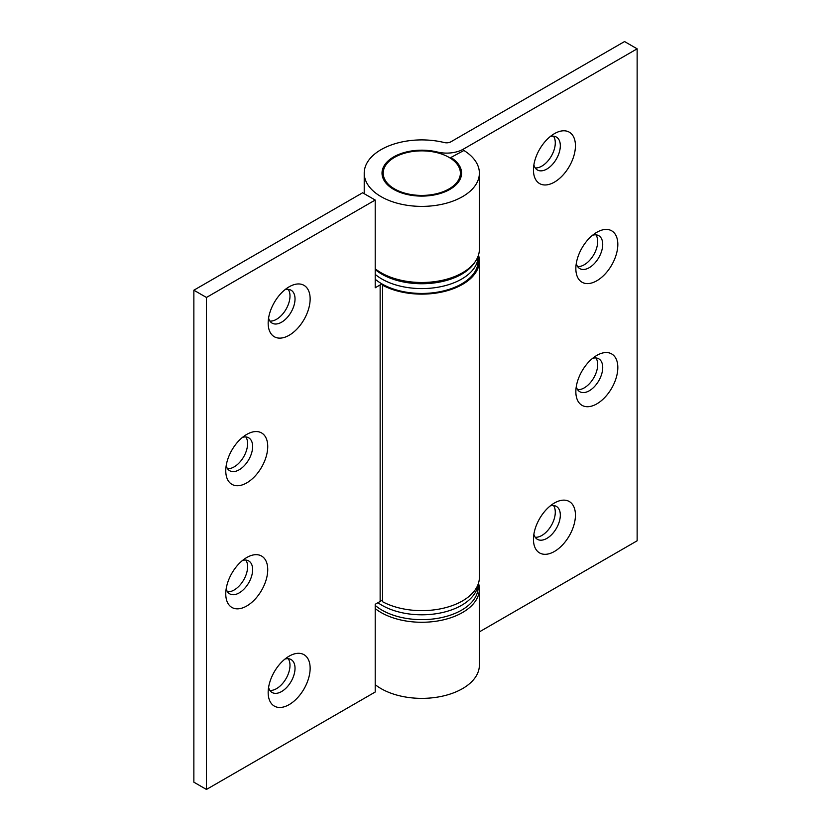 <?xml version="1.0" encoding="UTF-8"?>
<svg xmlns="http://www.w3.org/2000/svg" width="831" height="831" viewBox="0 0 831 831"><rect width="100%" height="100%" fill="white"/><g stroke="black" fill="none" stroke-linecap="round" stroke-linejoin="round"><path stroke-width="1.25" d="M381.824 283.849A23.746 13.712 180 0 1 380.141 284.929L375.207 287.775L375.207 200.042L362.607 192.782L193.862 290.206L206.452 297.467L375.207 200.042M478.49 255.065A57.578 33.25 180 0 1 479.383 260.882A57.578 33.25 180 0 1 444.762 291.369A57.578 33.25 180 0 1 382.53 285.189L383.33 284.69M206.452 297.467L206.452 789.45L375.207 692.026L375.207 604.293L380.141 601.447A23.746 13.712 0 0 0 382.53 599.837M382.53 285.189L382.53 601.706A57.578 33.25 0 0 0 444.762 607.877A57.578 33.25 0 0 0 479.383 577.389L479.383 260.882M267.738 446.517A29.677 17.139 -60 0 1 246.755 482.873A29.677 17.139 -60 0 1 225.762 470.751A29.677 17.139 -60 0 1 246.755 434.405A29.677 17.139 -60 0 1 267.738 446.517M267.738 569.64A29.677 17.139 -60 0 1 246.755 605.986A29.677 17.139 -60 0 1 225.762 593.874A29.677 17.139 -60 0 1 246.755 557.518A29.677 17.139 -60 0 1 267.738 569.64M310.14 668.269A29.677 17.139 -60 0 1 289.146 704.626A29.677 17.139 -60 0 1 268.164 692.514A29.677 17.139 -60 0 1 289.146 656.158A29.677 17.139 -60 0 1 310.14 668.269M310.14 298.931A29.677 17.139 -60 0 1 289.146 335.277A29.677 17.139 -60 0 1 268.164 323.166A29.677 17.139 -60 0 1 289.146 286.809A29.677 17.139 -60 0 1 310.14 298.931M206.452 789.45L193.862 782.179L193.862 290.206M268.59 318.065A18.999 10.969 120 0 0 272.101 323.134A18.999 10.969 120 0 0 286.737 318.044A18.999 10.969 120 0 0 295.026 298.931A18.999 10.969 120 0 0 291.089 290.227A18.999 10.969 120 0 0 284.95 289.728M269.919 321.088A18.999 10.969 120 0 0 289.988 296.023A18.999 10.969 120 0 0 288.232 289.365M268.59 687.414A18.999 10.969 120 0 0 272.101 692.483A18.999 10.969 120 0 0 286.737 687.393A18.999 10.969 120 0 0 295.026 668.269A18.999 10.969 120 0 0 291.089 659.575A18.999 10.969 120 0 0 284.95 659.076M269.919 690.436A18.999 10.969 120 0 0 289.988 665.361A18.999 10.969 120 0 0 288.232 658.713M226.188 588.774A18.999 10.969 120 0 0 229.699 593.843A18.999 10.969 120 0 0 244.335 588.753A18.999 10.969 120 0 0 252.634 569.64A18.999 10.969 120 0 0 248.698 560.935A18.999 10.969 120 0 0 242.548 560.437M227.517 591.797A18.999 10.969 120 0 0 247.596 566.732A18.999 10.969 120 0 0 245.841 560.073M226.188 465.661A18.999 10.969 120 0 0 229.699 470.73A18.999 10.969 120 0 0 244.335 465.64A18.999 10.969 120 0 0 252.634 446.517A18.999 10.969 120 0 0 248.698 437.823A18.999 10.969 120 0 0 242.548 437.324M227.517 468.684A18.999 10.969 120 0 0 247.596 443.609A18.999 10.969 120 0 0 245.841 436.961M375.207 268.777A57.578 33.25 0 0 0 439.589 280.868A57.578 33.25 0 0 0 479.383 249.248L479.383 173.149A57.578 33.25 0 0 0 463.906 150.473L450.89 157.485L450.89 158.513M478.49 583.206A57.578 33.25 180 0 1 479.383 589.023A57.578 33.25 180 0 1 439.589 620.643A57.578 33.25 180 0 1 375.207 608.562M450.89 157.485A39.774 22.967 180 0 1 461.569 173.149A39.774 22.967 180 0 1 421.795 196.106A39.774 22.967 180 0 1 382.021 173.149A39.774 22.967 180 0 1 437.366 152.021A23.746 13.712 0 0 0 463.459 149.092L637.138 48.821L637.138 540.794L479.383 631.882M575.852 391.754A29.677 17.139 -60 0 1 596.835 355.398A29.677 17.139 -60 0 1 617.828 367.52A29.677 17.139 -60 0 1 596.835 403.866A29.677 17.139 -60 0 1 575.852 391.754M575.852 268.631A29.677 17.139 -60 0 1 596.835 232.285A29.677 17.139 -60 0 1 617.828 244.397A29.677 17.139 -60 0 1 596.835 280.753A29.677 17.139 -60 0 1 575.852 268.631M533.45 169.991A29.677 17.139 -60 0 1 554.443 133.646A29.677 17.139 -60 0 1 575.436 145.757A29.677 17.139 -60 0 1 554.443 182.114A29.677 17.139 -60 0 1 533.45 169.991M533.45 539.34A29.677 17.139 -60 0 1 554.443 502.994A29.677 17.139 -60 0 1 575.436 515.106A29.677 17.139 -60 0 1 554.443 551.462A29.677 17.139 -60 0 1 533.45 539.34M479.383 589.023L479.383 665.122A57.578 33.25 180 0 1 439.589 696.742A57.578 33.25 180 0 1 375.207 684.661M533.876 534.25A18.999 10.969 120 0 0 537.387 539.319A18.999 10.969 120 0 0 556.386 528.35A18.999 10.969 120 0 0 556.386 506.411A18.999 10.969 120 0 0 550.236 505.913M535.206 537.273A18.999 10.969 120 0 0 551.348 525.441A18.999 10.969 120 0 0 553.529 505.549M533.876 164.902A18.999 10.969 120 0 0 537.387 169.971A18.999 10.969 120 0 0 556.386 159.001A18.999 10.969 120 0 0 556.386 137.063A18.999 10.969 120 0 0 550.236 136.564M535.206 167.924A18.999 10.969 120 0 0 551.348 156.093A18.999 10.969 120 0 0 553.529 136.201M576.278 263.541A18.999 10.969 120 0 0 579.789 268.61A18.999 10.969 120 0 0 598.777 257.641A18.999 10.969 120 0 0 598.777 235.703A18.999 10.969 120 0 0 592.638 235.204M577.607 266.564A18.999 10.969 120 0 0 593.75 254.733A18.999 10.969 120 0 0 595.92 234.841M576.278 386.654A18.999 10.969 120 0 0 579.789 391.723A18.999 10.969 120 0 0 598.777 380.754A18.999 10.969 120 0 0 598.777 358.815A18.999 10.969 120 0 0 592.638 358.317M577.607 389.677A18.999 10.969 120 0 0 593.75 377.845A18.999 10.969 120 0 0 595.92 357.953M637.138 48.821L624.548 41.55L450.859 141.821A5.931 3.428 180 0 1 444.336 142.558A57.578 33.25 0 0 0 364.217 173.149A57.578 33.25 0 0 0 421.795 206.389A57.578 33.25 0 0 0 479.383 173.149M377.939 602.714A56.394 32.565 0 0 0 438.768 613.288A56.394 32.565 0 0 0 478.064 584.473A56.394 32.565 0 0 1 438.768 613.288A56.394 32.565 0 0 1 377.939 602.714M381.824 600.356A56.394 32.565 0 0 0 382.53 600.761M375.207 605.425A56.394 32.565 0 0 0 438.425 618.202A56.394 32.565 0 0 0 478.189 587.091L478.189 584.11M375.207 279.226A56.394 32.565 0 0 0 438.425 291.993A56.394 32.565 0 0 0 478.189 260.882L478.189 256.031A56.394 32.565 0 0 1 438.425 287.142A56.394 32.565 0 0 1 375.207 274.375A56.394 32.565 0 0 0 438.425 287.142A56.394 32.565 0 0 0 478.189 256.031L478.189 255.958M375.207 269.524A56.394 32.565 0 0 0 429.243 283.454A56.394 32.565 0 0 0 475.083 261.848M449.083 157.391A38.59 22.281 -0 0 0 407.034 152.561A38.59 22.281 -0 0 0 383.205 173.149A38.59 22.281 -0 0 0 421.795 195.42A38.59 22.281 -0 0 0 460.384 173.149A38.59 22.281 -0 0 0 449.083 157.391M380.141 601.447L380.141 284.929M463.459 149.092L463.459 150.723M437.366 152.021L437.366 152.759M364.217 173.149L364.217 193.706M460.384 178.717L460.384 173.149M383.205 178.717L383.205 173.149"/></g></svg>
